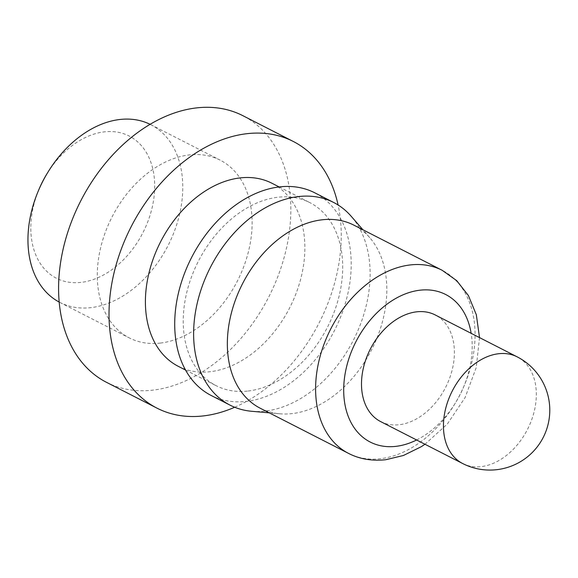 <?xml version="1.0" encoding="UTF-8"?>
<svg xmlns="http://www.w3.org/2000/svg" width="578" height="578" viewBox="0 0 578 578"><rect width="100%" height="100%" fill="white"/><g stroke="black" fill="none" stroke-linecap="round" stroke-linejoin="round"><path stroke-width="0.43" stroke-dasharray="2.89 2.17" d="M38.979 189.353A79.865 56.304 117.1 0 0 81.245 282.367A79.865 56.304 117.1 0 0 153.611 199.988A79.865 56.304 117.1 0 0 104.278 131.863A79.865 56.304 117.1 0 0 46.869 173.92M59.202 302.07A99.828 70.379 117.1 0 0 59.917 302.446A99.828 70.379 117.1 0 0 90.977 307.626A99.828 70.379 117.1 0 0 176.449 225.413A99.828 70.379 117.1 0 0 150.815 124.682A99.828 70.379 117.1 0 0 150.092 124.313M160.316 343.079A99.828 70.379 117.1 0 0 245.787 260.866A99.828 70.379 117.1 0 0 220.16 160.135A99.828 70.379 117.1 0 0 189.1 154.955A99.828 70.379 117.1 0 0 103.628 237.168A99.828 70.379 117.1 0 0 129.262 337.899A99.828 70.379 117.1 0 0 160.316 343.079M106.54 382.347A149.745 105.572 117.1 0 0 153.119 390.114A149.745 105.572 117.1 0 0 281.327 266.79A149.745 105.572 117.1 0 0 242.883 115.694M234.69 407.252A149.745 105.572 117.1 0 0 338.101 205.002M178.327 366.351A102.826 72.496 117.1 0 0 210.313 371.69A102.826 72.496 117.1 0 0 298.349 287.006A102.826 72.496 117.1 0 0 271.949 183.255M248.135 391.024A102.826 72.496 117.1 0 0 336.172 306.347A102.826 72.496 117.1 0 0 309.772 202.589A102.826 72.496 117.1 0 0 277.787 197.257A102.826 72.496 117.1 0 0 189.75 281.934A102.826 72.496 117.1 0 0 216.15 385.692A102.826 72.496 117.1 0 0 248.135 391.024M211.151 395.468A113.808 80.234 117.1 0 0 246.553 401.37A113.808 80.234 117.1 0 0 343.989 307.655A113.808 80.234 117.1 0 0 314.772 192.814M251.56 411.269A113.808 80.234 117.1 0 0 265.461 411.045A113.808 80.234 117.1 0 0 357.305 331.938A113.808 80.234 117.1 0 0 351.236 216.331M260.273 408.256A102.826 72.496 117.1 0 0 279.701 413.79A102.826 72.496 117.1 0 0 292.258 413.588A102.826 72.496 117.1 0 0 375.238 342.118A102.826 72.496 117.1 0 0 369.761 237.666A102.826 72.496 117.1 0 0 353.895 225.153M380.678 421.608A59.895 42.23 117.1 0 0 399.311 424.714A59.895 42.23 117.1 0 0 450.594 375.389A59.895 42.23 117.1 0 0 435.212 314.945M348.527 453.383A102.826 72.496 117.1 0 0 380.512 458.715A102.826 72.496 117.1 0 0 468.548 374.038A102.826 72.496 117.1 0 0 442.148 270.28M416.615 439.981A82.856 58.414 117.1 0 0 471.149 333.318M462.624 463.505A59.895 42.23 117.1 0 0 481.257 466.612A59.895 42.23 117.1 0 0 535.524 404.831A59.895 42.23 117.1 0 0 517.158 356.85M150.815 124.682L220.16 160.135M279.16 186.94L309.772 202.589M369.761 237.666L362.89 229.755M479.523 337.603L476.214 367.608L465.124 397.512L447.372 424.006L424.989 444.265M279.701 413.79L269.269 412.851M185.531 370.036L216.15 385.692M59.917 302.446L129.262 337.899"/><path stroke-width="0.87" d="M150.092 124.313A99.828 70.379 117.1 0 0 119.762 119.502A99.828 70.379 117.1 0 0 48.01 172.063A99.828 70.379 117.1 0 0 38.141 191.354A99.828 70.379 117.1 0 0 59.202 302.07M338.101 205.002A149.745 105.572 117.1 0 0 293.313 141.48L242.883 115.694A149.745 105.572 117.1 0 0 196.296 107.927A149.745 105.572 117.1 0 0 68.088 231.243A149.745 105.572 117.1 0 0 106.54 382.347L156.963 408.133A149.745 105.572 117.1 0 0 203.55 415.893A149.745 105.572 117.1 0 0 234.69 407.252M293.313 141.48A149.745 105.572 117.1 0 0 246.727 133.713A149.745 105.572 117.1 0 0 118.519 257.029A149.745 105.572 117.1 0 0 156.963 408.133M279.16 186.94L271.949 183.255A102.826 72.496 117.1 0 0 239.964 177.923A102.826 72.496 117.1 0 0 151.927 262.6A102.826 72.496 117.1 0 0 178.327 366.351L185.531 370.036M362.89 229.755L351.236 216.331A113.808 80.234 117.1 0 0 333.679 202.481L314.772 192.814A113.808 80.234 117.1 0 0 279.369 186.911A113.808 80.234 117.1 0 0 181.933 280.633A113.808 80.234 117.1 0 0 211.151 395.468L230.058 405.142A113.808 80.234 117.1 0 0 251.56 411.269L269.269 412.851M333.679 202.481A113.808 80.234 117.1 0 0 298.277 196.585A113.808 80.234 117.1 0 0 200.841 290.3A113.808 80.234 117.1 0 0 230.058 405.142M348.527 453.383A102.826 72.496 117.1 0 1 322.127 349.625A102.826 72.496 117.1 0 1 410.163 264.948A102.826 72.496 117.1 0 1 442.148 270.28L353.895 225.153A102.826 72.496 117.1 0 0 321.91 219.821A102.826 72.496 117.1 0 0 233.873 304.498A102.826 72.496 117.1 0 0 260.273 408.256L348.527 453.383C359.545 459.077 371.943 461.193 385.714 459.734L403.401 455.493L421.29 446.693L424.989 444.265M517.158 356.85L435.212 314.945A59.895 42.23 117.1 0 0 416.579 311.838A59.895 42.23 117.1 0 0 365.296 361.163A59.895 42.23 117.1 0 0 380.678 421.608L462.624 463.505A59.895 59.895 0 0 0 549.1 419.238A59.895 59.895 0 0 0 517.158 356.85A59.895 42.23 117.1 0 0 498.525 353.743A59.895 42.23 117.1 0 0 444.258 415.524A59.895 42.23 117.1 0 0 462.624 463.505M48.01 172.063L46.869 173.92A79.865 56.304 117.1 0 0 38.979 189.353L38.141 191.354M471.149 333.318A82.856 58.414 117.1 0 0 419.888 290.207A82.856 58.414 117.1 0 0 344.813 375.671A82.856 58.414 117.1 0 0 395.995 446.346A82.856 58.414 117.1 0 0 416.615 439.981M442.148 270.28L456.728 280.655L468.397 295.531L476.33 314.743L479.523 337.603"/></g></svg>
